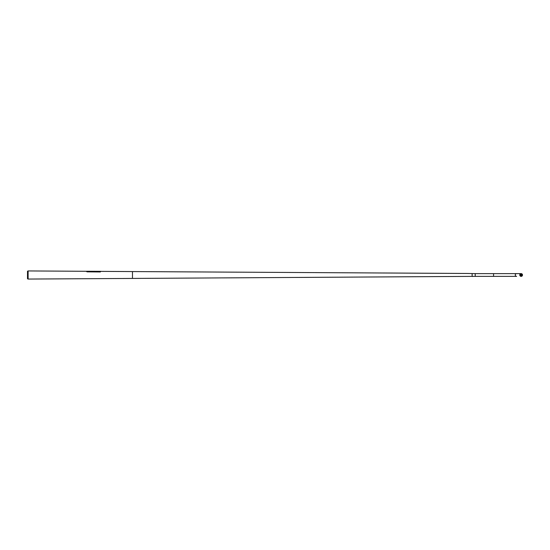 <?xml version="1.0" encoding="UTF-8"?>
<svg xmlns="http://www.w3.org/2000/svg" width="550" height="550" viewBox="0 0 550 550"><rect width="100%" height="100%" fill="white"/><g stroke="black" fill="none" stroke-linecap="round" stroke-linejoin="round"><path stroke-width="0.82" d="M472.876 276.375L475.221 276.375L475.221 273.625L466.084 273.453M472.828 276.492L472.134 276.375L472.134 273.625L472.134 276.375L132.481 278.431L132.481 271.569L100.987 271.384M465.802 273.467L132.481 271.569L132.481 278.431L28.119 279.063L28.119 270.937L27.5 271.226L27.5 278.774L28.119 279.063M86.859 271.294L28.119 270.937M86.474 271.528L87.244 271.879M100.396 271.968L87.244 271.844M100.43 271.336L100.987 271.336M520.712 275A0.825 0.825 90 0 0 521.538 275.825A0.825 0.825 90 0 0 522.362 275A0.825 0.825 90 0 0 521.538 274.175A0.825 0.825 90 0 0 520.712 275M522.459 275A0.928 0.921 90 0 0 521.538 274.072A0.928 0.921 90 0 0 520.616 275A0.928 0.921 90 0 0 521.538 275.928A0.928 0.921 90 0 0 522.459 275M519.764 275A1.375 1.368 90 0 0 521.132 276.375A1.375 1.368 90 0 0 522.5 275A1.375 1.368 90 0 0 521.132 273.625A1.375 1.368 90 0 0 519.764 275M475.221 276.375L516.636 276.375A1.375 1.368 90 0 1 515.268 275A1.375 1.368 90 0 1 516.636 273.625L521.132 273.625M475.221 273.625L493.563 273.625L493.563 276.375M521.386 275.811A0.825 0.825 90 0 0 521.386 274.189M521.538 274.072L521.235 274.072A0.928 0.921 90 0 0 520.314 275A0.928 0.921 90 0 0 521.235 275.928L521.538 275.928M86.859 271.246L86.474 271.294M87.347 271.253L100.141 271.329M521.235 274.175L522.053 275L521.235 275.825M493.563 273.625L516.636 273.625"/></g></svg>
